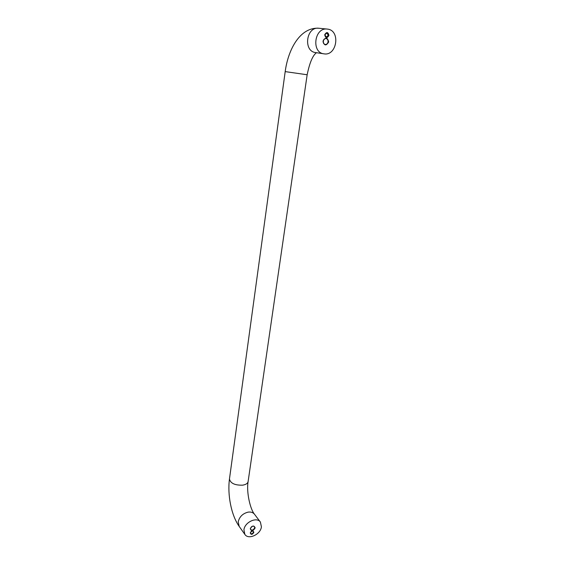 <?xml version="1.0" encoding="UTF-8"?>
<svg xmlns="http://www.w3.org/2000/svg" width="565" height="565" viewBox="0 0 565 565"><rect width="100%" height="100%" fill="white"/><g stroke="black" fill="none" stroke-linecap="round" stroke-linejoin="round"><path stroke-width="0.85" d="M250.253 532.957C251.128 534.963 252.343 534.751 253.883 532.329C253.007 530.323 251.799 530.528 250.253 532.957M250.436 532.675L250.599 533.445C251.757 534.13 252.682 533.706 253.374 532.166L253.212 531.383C252.054 530.705 251.128 531.128 250.436 532.675M250.479 532.484L252.357 531.001M324.698 34.776C325.617 38.307 327.029 38.526 328.936 35.433C328.025 31.894 326.612 31.675 324.698 34.776M324.875 34.811L326.323 37.163L328.293 35.341L326.824 32.982L324.875 34.811M250.267 528.741C251.453 531.453 253.085 531.171 255.168 527.901C253.989 525.182 252.35 525.464 250.267 528.741M250.45 528.459L250.683 529.575C252.343 530.556 253.664 529.942 254.653 527.738L254.412 526.608C252.753 525.641 251.432 526.255 250.45 528.459M243.918 529.829C244.659 522.194 256.814 516.537 260.394 522.06L261.418 526.834C260.627 534.462 248.416 540.126 244.864 534.412L243.918 529.829M327.714 29.133L327.206 29.069C314.345 27.219 311.146 52.63 323.936 53.83L324.006 53.837C336.825 56.295 340.822 30.701 327.714 29.133M323.003 41.111C324.239 45.836 326.132 46.118 328.689 41.965C327.467 37.233 325.574 36.951 323.003 41.111M323.18 41.146C323.06 42.982 323.738 44.098 325.207 44.48C326.697 44.494 327.644 43.625 328.053 41.881C328.173 40.023 327.488 38.907 325.991 38.533C324.515 38.533 323.576 39.402 323.18 41.146M323.229 42.467L323.554 40.002M229.482 478.88L229.454 479.049C230.506 483.336 234.906 485.37 242.653 485.166C245.959 484.608 247.781 483.372 248.127 481.458C246.234 491.734 250.126 509.129 254.497 514.242L260.394 522.06M248.127 481.458L307.155 74.764L285.191 71.607L229.454 479.049C227.377 494.552 231.099 514.976 239.165 526.375L238.211 521.834C239.475 516.714 242.781 513.479 248.134 512.13C250.931 511.749 253.049 512.455 254.497 514.242M285.191 71.607C288.242 48.873 300.389 27 318.808 28.25C306.11 26.428 303.045 51.394 315.673 52.58L315.743 52.594M307.155 74.75C309.648 62.68 312.763 55.328 316.499 52.707M315.673 52.58L323.936 53.83M318.808 28.25L327.206 29.069M239.165 526.375L244.864 534.412"/></g></svg>

